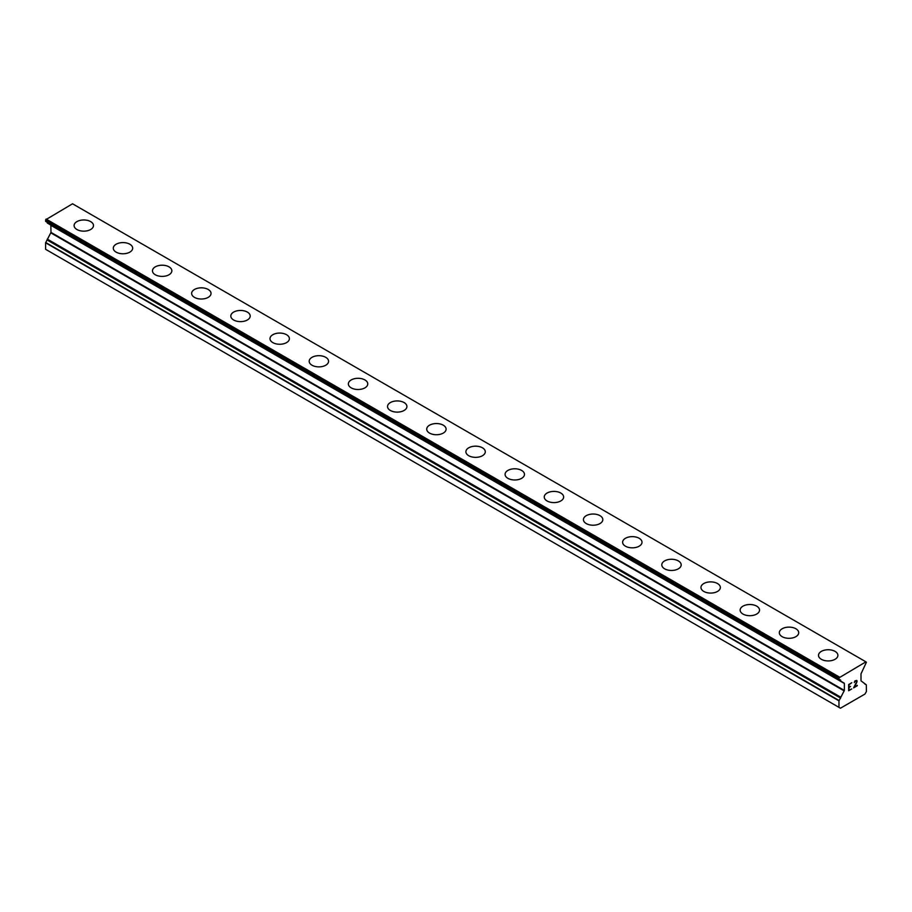 <?xml version="1.0" encoding="UTF-8"?>
<svg xmlns="http://www.w3.org/2000/svg" width="912" height="912" viewBox="0 0 912 912"><rect width="100%" height="100%" fill="white"/><g stroke="black" fill="none" stroke-linecap="round" stroke-linejoin="round"><path stroke-width="1.37" d="M74.1 225.56A9.701 5.597 180 0 1 80.085 220.385A9.701 5.597 180 0 1 90.653 221.605A9.701 5.597 180 0 1 93.491 225.572A9.701 5.597 180 0 1 87.506 230.736A9.701 5.597 180 0 1 76.939 229.516A9.701 5.597 180 0 1 74.1 225.56A9.701 5.597 180 0 1 80.096 220.396A9.701 5.597 180 0 1 90.653 221.616A9.701 5.597 180 0 1 93.491 225.56M113.282 248.178A9.701 5.597 180 0 1 119.267 243.014A9.701 5.597 180 0 1 129.835 244.222A9.701 5.597 180 0 1 132.673 248.189A9.701 5.597 180 0 1 126.688 253.354A9.701 5.597 180 0 1 116.12 252.134A9.701 5.597 180 0 1 113.282 248.178A9.701 5.597 180 0 1 119.267 243.014A9.701 5.597 180 0 1 129.835 244.234A9.701 5.597 180 0 1 132.673 248.178M169.016 266.851A9.701 5.597 180 0 1 171.855 270.807A9.701 5.597 180 0 1 165.87 275.971A9.701 5.597 180 0 1 155.302 274.763A9.701 5.597 180 0 1 152.464 270.796A9.701 5.597 180 0 1 158.449 265.643A9.701 5.597 180 0 1 169.016 266.851M152.464 270.796A9.701 5.597 180 0 1 158.449 265.631A9.701 5.597 180 0 1 169.016 266.84A9.701 5.597 180 0 1 171.855 270.796M191.645 293.425A9.701 5.597 180 0 1 197.63 288.249A9.701 5.597 180 0 1 208.198 289.457A9.701 5.597 180 0 1 211.037 293.425A9.701 5.597 180 0 1 205.052 298.589A9.701 5.597 180 0 1 194.484 297.38A9.701 5.597 180 0 1 191.645 293.425A9.701 5.597 180 0 1 197.63 288.26A9.701 5.597 180 0 1 208.198 289.469A9.701 5.597 180 0 1 211.037 293.425M230.816 316.042A9.701 5.597 180 0 1 236.801 310.867A9.701 5.597 180 0 1 247.369 312.086A9.701 5.597 180 0 1 250.207 316.042A9.701 5.597 180 0 1 244.222 321.206A9.701 5.597 180 0 1 233.654 319.998A9.701 5.597 180 0 1 230.816 316.042A9.701 5.597 180 0 1 236.812 310.878A9.701 5.597 180 0 1 247.369 312.098A9.701 5.597 180 0 1 250.207 316.042M269.998 338.66A9.701 5.597 180 0 1 275.983 333.484A9.701 5.597 180 0 1 286.55 334.704A9.701 5.597 180 0 1 289.389 338.66A9.701 5.597 180 0 1 283.404 343.835A9.701 5.597 180 0 1 272.836 342.616A9.701 5.597 180 0 1 269.998 338.66A9.701 5.597 180 0 1 275.994 333.496A9.701 5.597 180 0 1 286.55 334.715A9.701 5.597 180 0 1 289.389 338.66M309.179 361.277A9.701 5.597 180 0 1 315.164 356.102A9.701 5.597 180 0 1 325.732 357.322A9.701 5.597 180 0 1 328.571 361.289A9.701 5.597 180 0 1 322.586 366.453A9.701 5.597 180 0 1 312.018 365.233A9.701 5.597 180 0 1 309.179 361.277A9.701 5.597 180 0 1 315.164 356.113A9.701 5.597 180 0 1 325.732 357.333A9.701 5.597 180 0 1 328.571 361.277M348.361 383.895A9.701 5.597 180 0 1 354.346 378.731A9.701 5.597 180 0 1 364.914 379.939A9.701 5.597 180 0 1 367.753 383.906A9.701 5.597 180 0 1 361.768 389.071A9.701 5.597 180 0 1 351.2 387.862A9.701 5.597 180 0 1 348.361 383.895A9.701 5.597 180 0 1 354.346 378.742A9.701 5.597 180 0 1 364.914 379.951A9.701 5.597 180 0 1 367.753 383.895M404.084 402.568A9.701 5.597 180 0 1 406.923 406.524A9.701 5.597 180 0 1 400.938 411.688A9.701 5.597 180 0 1 390.37 410.48A9.701 5.597 180 0 1 387.532 406.524A9.701 5.597 180 0 1 393.528 401.36A9.701 5.597 180 0 1 404.084 402.568M387.532 406.524A9.701 5.597 180 0 1 393.517 401.348A9.701 5.597 180 0 1 404.084 402.557A9.701 5.597 180 0 1 406.923 406.524M443.266 425.197A9.701 5.597 180 0 1 446.105 429.142A9.701 5.597 180 0 1 440.12 434.306A9.701 5.597 180 0 1 429.552 433.097A9.701 5.597 180 0 1 426.713 429.142A9.701 5.597 180 0 1 432.71 423.977A9.701 5.597 180 0 1 443.266 425.197M426.713 429.142A9.701 5.597 180 0 1 432.698 423.966A9.701 5.597 180 0 1 443.266 425.186A9.701 5.597 180 0 1 446.105 429.142M465.895 451.759A9.701 5.597 180 0 1 471.88 446.584A9.701 5.597 180 0 1 482.448 447.803A9.701 5.597 180 0 1 485.287 451.759A9.701 5.597 180 0 1 479.302 456.935A9.701 5.597 180 0 1 468.734 455.715A9.701 5.597 180 0 1 465.895 451.759A9.701 5.597 180 0 1 471.88 446.595A9.701 5.597 180 0 1 482.448 447.815A9.701 5.597 180 0 1 485.287 451.759M505.077 474.388A9.701 5.597 180 0 1 511.062 469.213A9.701 5.597 180 0 1 521.63 470.432A9.701 5.597 180 0 1 524.468 474.388M521.63 470.421A9.701 5.597 180 0 1 524.468 474.377A9.701 5.597 180 0 1 518.483 479.552A9.701 5.597 180 0 1 507.916 478.333A9.701 5.597 180 0 1 505.077 474.377A9.701 5.597 180 0 1 511.062 469.201A9.701 5.597 180 0 1 521.63 470.421M544.247 496.994A9.701 5.597 180 0 1 550.232 491.83A9.701 5.597 180 0 1 560.8 493.039A9.701 5.597 180 0 1 563.639 497.006A9.701 5.597 180 0 1 557.654 502.17A9.701 5.597 180 0 1 547.086 500.962A9.701 5.597 180 0 1 544.247 496.994A9.701 5.597 180 0 1 550.244 491.842A9.701 5.597 180 0 1 560.8 493.05A9.701 5.597 180 0 1 563.639 496.994M583.429 519.623A9.701 5.597 180 0 1 589.414 514.448A9.701 5.597 180 0 1 599.982 515.656A9.701 5.597 180 0 1 602.821 519.623A9.701 5.597 180 0 1 596.836 524.788A9.701 5.597 180 0 1 586.268 523.579A9.701 5.597 180 0 1 583.429 519.623A9.701 5.597 180 0 1 589.426 514.459A9.701 5.597 180 0 1 599.982 515.668A9.701 5.597 180 0 1 602.821 519.623M639.164 538.285A9.701 5.597 180 0 1 642.002 542.241A9.701 5.597 180 0 1 636.017 547.405A9.701 5.597 180 0 1 625.45 546.197A9.701 5.597 180 0 1 622.611 542.241A9.701 5.597 180 0 1 628.596 537.077A9.701 5.597 180 0 1 639.164 538.285M622.611 542.241A9.701 5.597 180 0 1 628.596 537.065A9.701 5.597 180 0 1 639.164 538.274A9.701 5.597 180 0 1 642.002 542.241M678.346 560.914A9.701 5.597 180 0 1 681.184 564.859A9.701 5.597 180 0 1 675.199 570.034A9.701 5.597 180 0 1 664.631 568.814A9.701 5.597 180 0 1 661.793 564.859A9.701 5.597 180 0 1 667.778 559.694A9.701 5.597 180 0 1 678.346 560.914M661.793 564.859A9.701 5.597 180 0 1 667.778 559.683A9.701 5.597 180 0 1 678.346 560.903A9.701 5.597 180 0 1 681.184 564.859M700.963 587.476A9.701 5.597 180 0 1 706.948 582.301A9.701 5.597 180 0 1 717.516 583.52A9.701 5.597 180 0 1 720.355 587.488A9.701 5.597 180 0 1 714.37 592.652A9.701 5.597 180 0 1 703.802 591.432A9.701 5.597 180 0 1 700.963 587.476A9.701 5.597 180 0 1 706.96 582.312A9.701 5.597 180 0 1 717.516 583.532A9.701 5.597 180 0 1 720.355 587.476M740.145 610.105A9.701 5.597 180 0 1 746.141 604.941A9.701 5.597 180 0 1 756.698 606.149A9.701 5.597 180 0 1 759.536 610.105M756.698 606.138A9.701 5.597 180 0 1 759.536 610.094A9.701 5.597 180 0 1 753.551 615.269A9.701 5.597 180 0 1 742.984 614.061A9.701 5.597 180 0 1 740.145 610.094A9.701 5.597 180 0 1 746.13 604.93A9.701 5.597 180 0 1 756.698 606.138M779.327 632.711A9.701 5.597 180 0 1 785.312 627.547A9.701 5.597 180 0 1 795.88 628.756A9.701 5.597 180 0 1 798.718 632.723A9.701 5.597 180 0 1 792.733 637.887A9.701 5.597 180 0 1 782.165 636.679A9.701 5.597 180 0 1 779.327 632.711A9.701 5.597 180 0 1 785.312 627.559A9.701 5.597 180 0 1 795.88 628.767A9.701 5.597 180 0 1 798.718 632.711M818.509 655.34A9.701 5.597 180 0 1 824.494 650.165A9.701 5.597 180 0 1 835.061 651.373A9.701 5.597 180 0 1 837.9 655.34A9.701 5.597 180 0 1 831.915 660.505A9.701 5.597 180 0 1 821.347 659.296A9.701 5.597 180 0 1 818.509 655.34A9.701 5.597 180 0 1 824.494 650.176A9.701 5.597 180 0 1 835.061 651.385A9.701 5.597 180 0 1 837.9 655.34M849.015 687.226L850.52 686.36L849.015 687.637L849.015 690.122L851.785 688.948L848.662 690.749L848.662 684.536L851.785 682.735L849.015 684.741L849.015 687.226L849.015 684.741L851.774 682.746M849.015 690.122L849.015 687.637L850.52 686.36M848.662 690.737L851.774 688.936M854.293 682.518L854.977 680.888L856.79 680.443M857.052 680.899L857.052 681.515L857.052 680.899M856.801 682.256L856.037 683.863L856.79 682.256M856.037 683.863L854.373 687.032L856.026 683.863M854.373 687.032L857.291 685.345M853.621 687.876L857.291 685.744L853.609 687.887L856.687 681.686L855.98 680.728L854.533 681.834L856.459 680.728M45.691 221.411L840.636 680.078L840.636 681.07L844.364 683.453L844.364 690.441L838.972 700.849L838.972 707.359L840.442 708.214L864.929 694.078L866.4 691.524L866.309 684.821L861.008 680.831L861.008 673.831L866.4 662.26L865.91 661.838L839.063 677.81L45.691 219.758L45.691 221.411L839.04 679.451L45.6 221.217M838.972 679.269L839.063 677.81M47.344 222.368L840.636 680.591L47.264 223.018L840.636 681.07M50.844 225.082L844.216 683.134L50.844 225.082L50.992 232.4L45.6 242.797L45.6 249.307L838.972 707.359M865.91 661.838L72.538 203.786L45.691 219.758M839.462 677.103L46.09 219.062M840.636 697.612L47.276 239.571M866.297 684.821L864.656 683.875L866.309 684.821M838.972 678.095L45.6 220.043M844.364 683.453L50.992 225.401M844.364 690.441L50.992 232.4M844.216 690.931L50.844 232.879M840.636 697.133L47.264 239.081M840.636 698.125L47.253 240.073M839.074 700.53L45.703 242.478M838.972 700.849L45.6 242.797"/></g></svg>
